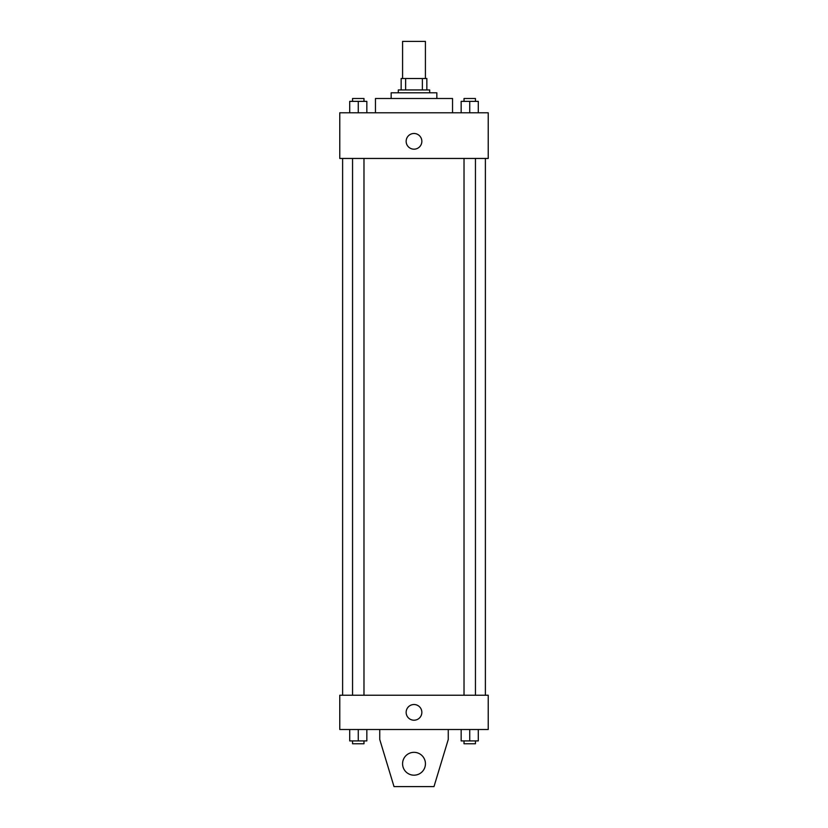 <?xml version="1.0" encoding="UTF-8"?>
<svg xmlns="http://www.w3.org/2000/svg" width="828" height="828" viewBox="0 0 828 828"><rect width="100%" height="100%" fill="white"/><g stroke="black" fill="none" stroke-linecap="round" stroke-linejoin="round"><path stroke-width="1.24" d="M425.416 78.515L425.416 41.4L402.584 41.4L402.584 78.515M405.627 89.942L405.627 78.515L401.156 78.515L401.156 89.942L401.156 78.515M405.627 78.515L426.844 78.515L426.844 89.942M422.373 89.942L422.373 78.515M398.299 92.798L398.299 89.942L429.701 89.942L429.701 92.798M391.158 98.501L391.158 92.798L436.842 92.798L436.842 98.501M375.457 112.784L375.457 98.501L452.543 98.501L452.543 112.784M339.77 112.784L488.23 112.784L488.23 158.458L339.77 158.458L339.77 112.784M414 149.185A7.856 7.856 0 0 1 407.2 137.407A7.856 7.856 0 0 1 420.8 137.407A7.856 7.856 0 0 1 414 149.185M339.77 695.23L488.23 695.23L488.23 729.499L339.77 729.499L339.77 695.23M406.144 712.37A7.856 7.856 0 0 1 417.923 705.57A7.856 7.856 0 0 1 417.923 719.17A7.856 7.856 0 0 1 406.144 712.37M448.258 729.499L448.258 739.487L433.986 786.6L394.014 786.6L379.741 739.487L379.741 729.499M402.584 763.758A11.416 11.416 0 0 1 419.713 753.863A11.416 11.416 0 0 1 419.713 773.652A11.416 11.416 0 0 1 402.584 763.758M461.165 112.784L461.165 101.358L478.294 101.358L478.294 112.784L478.294 101.358M469.735 112.784L469.735 101.358M475.448 101.358L475.448 98.501L464.022 98.501L464.022 101.358M349.706 112.784L349.706 101.358L366.835 101.358L366.835 112.784L366.835 101.358M358.265 112.784L358.265 101.358M363.978 101.358L363.978 98.501L352.552 98.501L352.552 101.358M461.165 729.499L461.165 740.915L478.294 740.915L478.294 729.499L478.294 740.915M469.735 740.915L469.735 729.499M475.448 740.915L475.448 743.772L464.022 743.772L464.022 740.915M349.706 729.499L349.706 740.915L366.835 740.915L366.835 729.499L366.835 740.915M358.265 740.915L358.265 729.499M363.978 740.915L363.978 743.772L352.552 743.772L352.552 740.915M485.384 695.23L485.384 158.458M342.616 695.23L342.616 158.458M464.022 158.458L464.022 695.23M475.448 158.458L475.448 695.23M363.978 695.23L363.978 158.458M352.552 695.23L352.552 158.458"/></g></svg>
